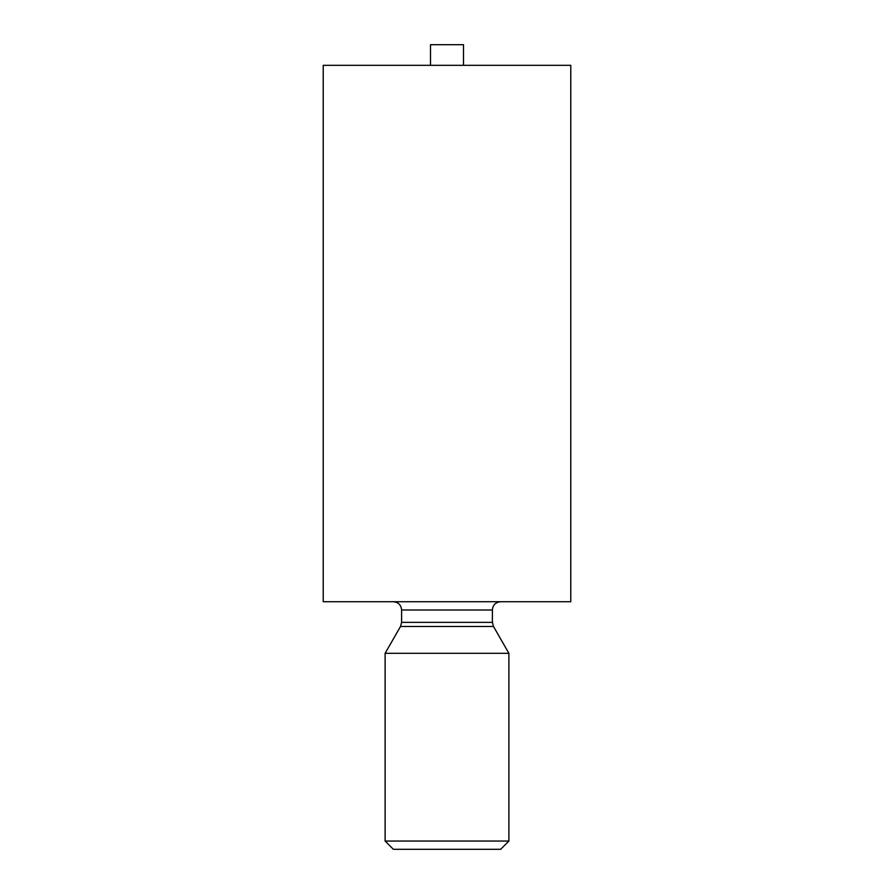 <?xml version="1.0" encoding="UTF-8"?>
<svg xmlns="http://www.w3.org/2000/svg" width="894" height="894" viewBox="0 0 894 894"><rect width="100%" height="100%" fill="white"/><g stroke="black" fill="none" stroke-linecap="round" stroke-linejoin="round"><path stroke-width="0.67" stroke-dasharray="4.47 3.35" d="M385.113 841.053L508.887 841.053M508.887 653.313L385.113 653.313M393.36 849.3L500.64 849.3M570.785 65.329L323.215 65.329M447 65.329L463.505 65.329L447 65.329M570.785 601.729L323.215 601.729M393.36 601.729L500.64 601.729L393.36 601.729M463.505 44.7L430.495 44.7M492.393 609.987L401.607 609.987M492.393 622.358L401.607 622.358M493.488 626.471L400.512 626.471"/><path stroke-width="1.34" d="M385.113 653.313L385.113 841.053L508.887 841.053L508.887 653.313L385.113 653.313L400.512 626.471L493.488 626.471L492.393 622.358L401.607 622.358L400.512 626.471M508.887 841.053L500.64 849.3L393.36 849.3L385.113 841.053M447 65.329L570.785 65.329L570.785 601.729L323.215 601.729L323.215 65.329L447 65.329M430.495 65.329L430.495 44.7L463.505 44.7L463.505 65.329M393.36 601.729C398.378 602.221 401.127 604.97 401.607 609.987L401.607 622.358M401.607 609.987L492.393 609.987C492.829 605.014 495.578 602.265 500.64 601.729M492.393 609.987L492.393 622.358M493.488 626.471L508.887 653.313"/></g></svg>
